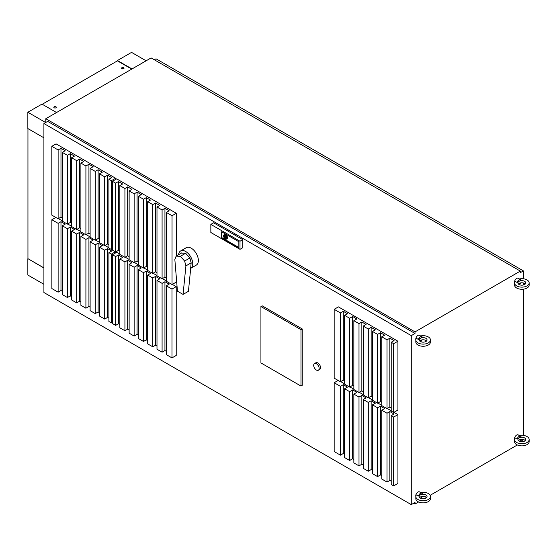 <?xml version="1.0" encoding="UTF-8"?>
<svg xmlns="http://www.w3.org/2000/svg" width="557" height="557" viewBox="0 0 557 557"><rect width="100%" height="100%" fill="white"/><g stroke="black" fill="none" stroke-linecap="round" stroke-linejoin="round"><path stroke-width="0.84" d="M58.123 292.167L58.123 223.35L60.978 221.7L60.978 290.524L58.123 292.167L51.864 288.554L51.864 219.737L58.123 223.35M58.123 218.769L58.123 149.951L60.978 148.301L60.978 217.119L58.123 218.769L51.822 215.134L51.822 146.31L58.123 149.951M381.782 410.21L381.782 479.034L387.011 482.049L387.011 413.231L381.782 410.21L384.636 408.566L380.424 406.137L380.424 474.954L377.576 476.604L377.576 407.78L372.494 404.848L375.348 403.205L371.143 400.775L371.143 469.593L368.288 471.243L368.288 402.426L363.213 399.487L366.067 397.844L361.855 395.414L361.855 464.232L359 465.882L359 397.064L353.855 394.091L356.877 392.344L352.672 389.914L352.672 458.731L349.65 460.479L349.65 391.662L344.644 388.772L347.491 387.122L343.286 384.692L343.286 453.509L340.431 455.16L340.431 386.342L334.172 382.729L334.172 451.546L340.431 455.16M381.782 336.811L381.782 405.628L387.011 408.65L387.011 339.833L381.782 336.811L384.636 335.168L380.424 332.738L380.424 401.555L377.576 403.205L377.576 334.381L372.494 331.45L375.348 329.807L371.143 327.377L371.143 396.194L368.288 397.844L368.288 329.02L363.213 326.089L366.067 324.446L361.855 322.016L361.855 390.833L359 392.483L359 323.659L353.855 320.693L356.877 318.945L352.672 316.515L352.672 385.333L349.65 387.08L349.65 318.263L344.644 315.366L347.491 313.723L343.286 311.293L343.286 380.111L340.431 381.761L340.431 312.937L334.172 309.323L334.172 378.147L340.431 381.761M393.952 412.34L397.921 414.631L397.921 483.448L393.674 485.899L391.216 484.479L391.216 415.661L394.064 414.018L389.858 411.588L389.858 480.406L387.011 482.049M393.674 485.899L393.674 417.082L391.216 415.661M334.172 309.323L338.419 306.879L397.921 341.225L397.921 410.049L393.674 412.5L391.216 411.08L391.216 342.263L394.064 340.619L389.858 338.19L389.858 407.007L387.011 408.65M393.674 412.5L393.674 343.676L391.216 342.263M372.494 404.848L372.494 473.673L377.576 476.604M372.494 331.45L372.494 400.267L377.576 403.205M363.213 399.487L363.213 468.312L368.288 471.243M363.213 326.089L363.213 394.913L368.288 397.844M353.855 394.091L353.855 462.909L359 465.882M353.855 320.693L353.855 389.51L359 392.483M344.644 388.772L344.644 457.589L349.65 460.479M344.644 315.366L344.644 384.191L349.65 387.08M156.99 280.429L156.99 349.246L162.087 352.191L162.087 283.374L156.99 280.429L159.748 278.834L155.542 276.404L155.542 345.229L152.785 346.823L152.785 277.999L147.702 275.067L150.467 273.473L146.261 271.043L146.261 339.867L143.497 341.462L143.497 272.638L138.352 269.672L141.283 267.973L137.071 265.55L137.071 334.367L134.14 336.059L134.14 267.242L129.133 264.345L131.898 262.751L127.685 260.321L127.685 329.145L124.928 330.74L124.928 261.915L119.846 258.984L122.61 257.39L118.404 254.967L118.404 323.784L115.64 325.379L115.64 256.554L112.479 254.73L112.479 323.547L115.64 325.379M156.99 207.03L156.99 275.847L162.087 278.792L162.087 209.968L156.99 207.03L159.748 205.436L155.542 203.006L155.542 271.823L152.785 273.417L152.785 204.6L147.702 201.669L150.467 200.074L146.261 197.644L146.261 266.462L143.497 268.056L143.497 199.239L138.352 196.266L141.283 194.574L137.071 192.144L137.071 260.968L134.14 262.66L134.14 193.836L129.133 190.947L131.898 189.352L127.685 186.922L127.685 255.747L124.928 257.334L124.928 188.517L119.846 185.585L122.61 183.991L118.404 181.561L118.404 250.385L115.64 251.98L115.64 183.156L112.437 181.31L112.437 250.128L115.64 251.98M172.315 284.376L176.221 286.632L176.221 355.45L171.981 357.9L166.292 354.621L166.292 285.804L169.147 284.154L164.942 281.724L164.942 350.541L166.292 351.328M171.981 357.9L171.981 289.083L166.292 285.804M176.284 277.017L176.284 282.086L172.036 284.536L166.292 281.222L166.292 212.398L169.147 210.755L164.942 208.325L164.942 277.142L166.292 277.922M172.036 284.536L172.036 215.719L166.292 212.398M147.702 275.067L147.702 343.885L152.785 346.823M147.702 201.669L147.702 270.486L152.785 273.417M138.352 269.672L138.352 338.489L143.497 341.462M138.352 196.266L138.352 265.09L143.497 268.056M129.133 264.345L129.133 333.17L134.14 336.059M129.133 190.947L129.133 259.764L134.14 262.66M119.846 258.984L119.846 327.808L124.928 330.74M119.846 185.585L119.846 254.403L124.928 257.334M99.473 247.224L99.473 316.042L104.702 319.064L104.702 250.239L99.473 247.224L102.321 245.574L98.116 243.144L98.116 311.962L95.261 313.612L95.261 244.795L90.116 241.822L93.137 240.074L88.932 237.644L88.932 306.468L85.91 308.209L85.91 239.392L80.897 236.502L83.752 234.852L79.547 232.422L79.547 301.24L76.692 302.89L76.692 234.072L71.616 231.141L74.471 229.491L70.259 227.061L70.259 295.885L67.411 297.529L67.411 228.711L62.328 225.78L65.183 224.13L60.978 221.7M99.473 173.819L99.473 242.643L104.702 245.658L104.702 176.841L99.473 173.819L102.321 172.176L98.116 169.746L98.116 238.563L95.261 240.213L95.261 171.396L90.116 168.423L93.137 166.675L88.932 164.245L88.932 233.063L85.91 234.81L85.91 165.993L80.897 163.097L83.752 161.453L79.547 159.024L79.547 227.841L76.692 229.491L76.692 160.674L71.616 157.742L74.471 156.092L70.259 153.662L70.259 222.48L67.411 224.13L67.411 155.312L62.328 152.381L65.183 150.731L60.978 148.301M112.479 322.266L111.365 322.907L108.907 321.486L108.907 252.669L111.755 251.026L107.55 248.596L107.55 317.42L108.907 318.2M111.365 322.907L111.365 254.089L108.907 252.669M112.437 248.888L111.365 249.508L108.907 248.088L108.907 179.27L111.755 177.627L107.55 175.197L107.55 244.015L108.907 244.802M111.365 249.508L111.365 180.691L108.907 179.27M90.116 241.822L90.116 310.639L95.261 313.612M90.116 168.423L90.116 237.24L95.261 240.213M80.897 236.502L80.897 305.32L85.91 308.209M80.897 163.097L80.897 231.921L85.91 234.81M71.616 231.141L71.616 299.958L76.692 302.89M71.616 157.742L71.616 226.56L76.692 229.491M62.328 225.78L62.328 294.597L67.411 297.529M62.328 152.381L62.328 221.199L67.411 224.13M387.011 413.231L389.858 411.588M387.011 339.833L389.858 338.19M377.576 407.78L380.424 406.137M368.288 402.426L371.143 400.775M359 397.064L361.855 395.414M349.65 391.662L352.672 389.914M340.431 386.342L343.286 384.692M338.141 380.438L334.172 382.729M391.216 410.76L387.289 408.49M381.782 405.315L377.848 403.045M372.494 399.954L368.567 397.684M363.213 394.593L359.279 392.323M353.855 389.19L349.928 386.92M344.644 383.87L340.71 381.601M397.921 414.631L393.674 417.082M391.216 407.794L389.858 407.007M391.216 481.192L389.858 480.406M344.644 380.891L343.286 380.111M353.855 386.015L352.672 385.333M363.213 391.613L361.855 390.833M372.494 396.974L371.143 396.194M381.782 402.335L380.424 401.555M344.644 454.296L343.286 453.509M353.855 459.421L352.672 458.731M363.213 465.018L361.855 464.232M372.494 470.373L371.143 469.593M381.782 475.734L380.424 474.954M43.906 123.529L43.906 292.516L411.282 504.621L411.282 335.634L43.906 123.529L47.644 121.377L415.014 333.476L415.014 331.888L45.799 118.725L45.799 122.443M302.228 385.326L302.228 328.936L262.18 305.814L260.927 306.538L260.927 362.927L300.975 386.05L302.228 385.326M318.346 370.245L319.753 369.437A3.857 2.228 -120 0 0 320.547 367.669A3.857 2.228 -120 0 0 318.869 363.791A3.857 2.228 -120 0 0 315.896 362.753L314.489 363.568A3.857 2.228 -120 0 0 313.688 365.329A3.857 2.228 -120 0 0 315.373 369.214A3.857 2.228 -120 0 0 318.346 370.245A3.857 2.228 -120 0 0 319.147 368.476A3.857 2.228 -120 0 0 317.462 364.598A3.857 2.228 -120 0 0 314.489 363.568M115.605 179.479L115.605 178.24L56.069 143.866L51.822 146.31M176.284 256.032L176.284 213.268L116.685 178.86L112.437 181.31M115.605 252.92L115.605 251.959M112.437 249.808L111.644 249.348M108.907 247.768L104.981 245.498M99.473 242.323L95.539 240.053M90.116 236.92L86.189 234.65M80.897 231.601L76.97 229.331M71.616 226.239L67.682 223.97M62.328 220.878L58.401 218.609M166.292 280.902L162.359 278.632M156.99 275.527L153.057 273.257M147.702 270.166L143.776 267.896M138.352 264.77L134.418 262.5M129.133 259.444L125.2 257.181M119.846 254.089L116.719 252.279L112.479 254.73M240.004 249.327L242.768 247.733L242.768 239.642L213.616 222.807L210.845 224.408L210.845 232.499L240.004 249.327L240.004 241.237L210.845 224.408M154.331 59.78L156.023 58.805L523.392 270.904L520.329 272.672L520.329 271.092L415.014 331.888M411.282 504.621L415.014 502.463L415.014 504.043L413.642 503.256M520.405 441.617L523.392 439.57M523.392 435.393L523.392 289.167M523.392 284.989L523.392 282.97M523.392 278.792L523.392 270.904M415.014 504.043L418.627 501.961M424.357 498.654L426.453 497.443M430.136 495.319L517.342 444.966M411.282 335.634L415.014 333.476M415.821 339.909A7.304 4.219 0 0 0 423.125 344.122A7.304 4.219 0 0 0 430.436 339.909L430.436 342.04A7.304 4.219 0 0 1 423.125 346.252A7.304 4.219 0 0 1 415.821 342.04L415.821 339.909A7.304 4.219 0 0 1 416.371 338.301L418.37 339.457L422.345 337.159A3.098 1.789 120 0 0 421.907 336.686L419.491 335.293A3.098 1.789 120 0 0 417.102 336.122A3.098 1.789 120 0 0 415.752 339.241A3.098 1.789 120 0 0 415.821 339.847M514.536 282.914A7.304 4.219 0 0 0 521.846 287.134A7.304 4.219 0 0 0 529.15 282.914L529.15 285.045A7.304 4.219 0 0 1 521.846 289.264A7.304 4.219 0 0 1 514.536 285.045L514.536 282.914A7.304 4.219 0 0 1 515.086 281.306L517.084 282.462L521.067 280.164A3.098 1.789 120 0 0 520.628 279.698L518.212 278.298A3.098 1.789 120 0 0 515.817 279.127A3.098 1.789 120 0 0 514.466 282.253A3.098 1.789 120 0 0 514.536 282.852M421.907 493.286A3.098 1.789 120 0 0 418.37 496.057L422.345 493.76A3.098 1.789 120 0 0 421.907 493.286L419.491 491.894A3.098 1.789 120 0 0 417.102 492.722A3.098 1.789 120 0 0 415.752 495.848A3.098 1.789 120 0 0 415.821 496.447M520.628 436.298A3.098 1.789 120 0 0 517.084 439.062L521.067 436.765A3.098 1.789 120 0 0 520.628 436.298L518.212 434.899A3.098 1.789 120 0 0 515.817 435.734A3.098 1.789 120 0 0 514.466 438.853A3.098 1.789 120 0 0 514.536 439.452M520.329 271.092L151.114 57.921L45.799 118.725M42.241 104.263L117.43 60.852L131.737 69.11M55.944 106.791A1.239 0.717 180 0 1 56.306 107.299A1.239 0.717 180 0 1 55.54 107.961A1.239 0.717 180 0 1 54.189 107.8A1.239 0.717 180 0 1 53.827 107.299A1.239 0.717 180 0 1 54.593 106.638A1.239 0.717 180 0 1 55.944 106.791M121.906 68.706A1.239 0.717 180 0 1 121.544 68.198A1.239 0.717 180 0 1 122.31 67.543A1.239 0.717 180 0 1 123.661 67.696A1.239 0.717 180 0 1 124.023 68.198A1.239 0.717 180 0 1 123.257 68.859A1.239 0.717 180 0 1 121.906 68.706M45.646 122.526L27.85 112.249L41.963 104.103L56.542 112.521M27.85 112.249L27.85 128.549L43.906 137.823M43.906 267.889L27.947 258.678L27.947 128.604M27.947 258.678L43.906 268.001M27.85 258.733L27.85 275.033L43.906 284.3M132.016 68.95L117.43 60.532L131.549 52.379L146.129 60.797M122.77 68.915L121.628 68.26M121.691 68.184L122.944 68.908M53.855 107.459A1.239 0.717 180 0 1 54.725 106.93A1.239 0.717 180 0 1 55.944 107.111A1.239 0.717 180 0 1 56.278 107.459M121.579 68.358A1.239 0.717 180 0 1 122.443 67.836A1.239 0.717 180 0 1 123.661 68.017A1.239 0.717 180 0 1 123.995 68.358M421.907 336.686A3.098 1.789 120 0 0 418.37 339.457M430.436 339.909A7.304 4.219 0 0 0 420.619 335.941M420.361 338.308A3.913 2.263 180 0 1 424.622 337.82A3.913 2.263 180 0 1 427.038 339.909A3.913 2.263 180 0 1 424.622 341.991A3.913 2.263 180 0 1 420.361 341.504A3.913 2.263 180 0 1 419.212 339.909A3.913 2.263 180 0 1 420.361 338.308M529.15 282.914A7.304 4.219 0 0 0 519.34 278.953M519.075 281.313A3.913 2.263 180 0 1 523.343 280.825A3.913 2.263 180 0 1 525.759 282.914A3.913 2.263 180 0 1 523.343 285.003A3.913 2.263 180 0 1 519.075 284.509A3.913 2.263 180 0 1 517.926 282.914A3.913 2.263 180 0 1 519.075 281.313M420.702 498.278A3.098 1.789 120 0 0 422.129 496.454M519.416 441.283A3.098 1.789 120 0 0 520.844 439.459M420.702 341.678A3.098 1.789 120 0 0 422.129 339.854M519.416 284.683A3.098 1.789 120 0 0 520.844 282.859M520.628 279.698A3.098 1.789 120 0 0 517.084 282.462M418.37 496.057L416.371 494.901A7.304 4.219 0 0 0 415.821 496.51A7.304 4.219 0 0 0 423.125 500.729A7.304 4.219 0 0 0 430.436 496.51A7.304 4.219 0 0 0 420.619 492.548M420.361 494.908A3.913 2.263 0 0 0 419.212 496.51A3.913 2.263 0 0 0 420.361 498.104A3.913 2.263 0 0 0 424.622 498.599A3.913 2.263 0 0 0 427.038 496.51A3.913 2.263 0 0 0 424.622 494.421A3.913 2.263 0 0 0 420.361 494.908M517.084 439.062L515.086 437.906A7.304 4.219 0 0 0 514.536 439.515A7.304 4.219 0 0 0 521.846 443.734A7.304 4.219 0 0 0 529.15 439.515A7.304 4.219 0 0 0 519.34 435.553M519.075 437.913A3.913 2.263 0 0 0 517.926 439.515A3.913 2.263 0 0 0 519.075 441.109A3.913 2.263 0 0 0 523.343 441.604A3.913 2.263 0 0 0 525.759 439.515A3.913 2.263 0 0 0 523.343 437.426A3.913 2.263 0 0 0 519.075 437.913M426.578 497.575A3.913 2.263 0 0 0 420.361 497.039A3.913 2.263 0 0 0 419.672 497.575M430.436 496.51L430.436 498.64A7.304 4.219 180 0 1 423.125 502.86A7.304 4.219 180 0 1 415.821 498.64L415.821 496.51M525.293 440.58A3.913 2.263 0 0 0 519.075 440.044A3.913 2.263 0 0 0 518.393 440.58M529.15 439.515L529.15 441.645A7.304 4.219 180 0 1 521.846 445.865A7.304 4.219 180 0 1 514.536 441.645L514.536 439.515M419.672 340.975A3.913 2.263 180 0 1 420.361 340.438A3.913 2.263 180 0 1 426.578 340.975M518.393 283.979A3.913 2.263 180 0 1 519.075 283.443A3.913 2.263 180 0 1 525.293 283.979M300.975 386.05L300.975 329.66L302.228 328.936M300.975 329.66L260.927 306.538M104.702 176.841L107.55 175.197M95.261 171.396L98.116 169.746M85.91 165.993L88.932 164.245M76.692 160.674L79.547 159.024M67.411 155.312L70.259 153.662M115.605 178.24L111.365 180.691M62.328 217.905L60.978 217.119M71.616 223.266L70.259 222.48M80.897 228.628L79.547 227.841M90.116 233.752L88.932 233.063M99.473 239.343L98.116 238.563M104.702 245.658L107.55 244.015M62.328 291.304L60.978 290.524M71.616 296.665L70.259 295.885M80.897 302.026L79.547 301.24M90.116 307.151L88.932 306.468M99.473 312.749L98.116 311.962M104.702 319.064L107.55 317.42M115.334 251.799L111.365 254.089M104.702 250.239L107.55 248.596M95.261 244.795L98.116 243.144M85.91 239.392L88.932 237.644M76.692 234.072L79.547 232.422M67.411 228.711L70.259 227.061M55.832 217.446L51.864 219.737M162.087 209.968L164.942 208.325M152.785 204.6L155.542 203.006M143.497 199.239L146.261 197.644M134.14 193.836L137.071 192.144M124.928 188.517L127.685 186.922M115.64 183.156L118.404 181.561M176.284 213.268L172.036 215.719M119.846 251.214L118.404 250.385M129.133 256.575L127.685 255.747M138.352 261.706L137.071 260.968M147.702 267.297L146.261 266.462M156.99 272.658L155.542 271.823M162.087 278.792L164.942 277.142M119.846 324.62L118.404 323.784M129.133 329.981L127.685 329.145M138.352 335.105L137.071 334.367M147.702 340.703L146.261 339.867M156.99 346.057L155.542 345.229M162.087 352.191L164.942 350.541M176.221 286.632L171.981 289.083M162.087 283.374L164.942 281.724M152.785 277.999L155.542 276.404M143.497 272.638L146.261 271.043M134.14 267.242L137.071 265.55M124.928 261.915L127.685 260.321M115.64 256.554L118.404 254.967M377.576 334.381L380.424 332.738M368.288 329.02L371.143 327.377M359 323.659L361.855 322.016M349.65 318.263L352.672 316.515M340.431 312.937L343.286 311.293M397.921 341.225L393.674 343.676M242.768 239.642L240.004 241.237M221.595 231.754L221.595 237.853L238.849 247.816L238.849 241.717L221.595 231.754M221.874 231.914L221.874 237.693L238.849 247.496M224.276 234.692A2.493 1.441 60 0 1 224.457 234.553A2.493 1.441 60 0 1 226.95 235.987A2.493 1.441 60 0 1 226.95 238.862A2.493 1.441 60 0 1 226.741 238.953M224.408 234.915A2.228 1.288 -120 0 0 224.13 235.66M225.195 238.138A2.228 1.288 -120 0 0 225.592 238.466M225.822 238.598A2.228 1.288 -120 0 0 226.608 238.723M225.042 235.82L225.042 235.319A1.824 1.051 -120 0 0 224.401 235.353A1.824 1.051 -120 0 0 224.074 236.634A1.824 1.051 -120 0 0 225.042 238.229L225.042 237.721A1.225 0.71 60 0 1 224.701 235.869A1.225 0.71 60 0 1 225.042 235.82L225.425 235.179M224.617 235.277A1.824 1.051 60 0 1 224.791 235.131A1.824 1.051 60 0 1 225.195 235.047M225.042 238.229L225.425 237.498A1.225 0.71 -120 0 1 224.924 235.813M226.887 237.985A1.824 1.051 60 0 1 226.615 238.292A1.824 1.051 60 0 1 226.4 238.368M225.592 238.041L225.592 238.549A1.824 1.051 -120 0 0 226.226 238.514A1.824 1.051 -120 0 0 226.553 237.226A1.824 1.051 -120 0 0 225.592 235.632L225.592 236.14A1.225 0.71 60 0 1 225.926 237.992A1.225 0.71 60 0 1 225.592 238.041L225.975 237.818A1.225 0.71 -120 0 0 226.093 237.832M225.703 237.004L225.446 236.558M225.042 237.721L225.425 237.498M225.313 238.967A2.493 1.441 -120 0 0 226.56 239.085A2.493 1.441 -120 0 0 226.56 236.21A2.493 1.441 -120 0 0 224.067 234.775A2.493 1.441 -120 0 0 223.552 235.917A2.493 1.441 -120 0 0 225.313 238.967M223.74 236.022A2.228 1.288 60 0 1 224.199 234.998A2.228 1.288 60 0 1 225.919 235.597A2.228 1.288 60 0 1 226.894 237.846A2.228 1.288 60 0 1 226.434 238.862A2.228 1.288 60 0 1 224.715 238.264A2.228 1.288 60 0 1 223.74 236.022M225.313 237.226L225.132 236.621L225.313 237.226M190.661 268.356A10.047 5.8 -120 0 0 192.2 260.307A10.047 5.8 -120 0 0 185.634 251.458A10.047 5.8 -120 0 0 180.614 250.956L186.24 247.712A10.047 5.8 -120 0 1 191.26 248.206A10.047 5.8 -120 0 1 197.826 257.062A10.047 5.8 -120 0 1 196.287 265.111L190.661 268.356A10.047 5.8 -120 0 1 190.619 268.383L191.169 262.855L185.913 265.891L184.618 261.031L180.377 256.304L176.137 256.136L174.842 259.499L177.446 291.172L183.065 294.416L188.433 291.318L190.696 268.335A10.047 5.8 -120 0 0 190.731 268.321M183.065 294.416L185.913 265.891M181.394 253.101L185.634 253.268L189.874 257.995L191.169 262.855M180.614 250.956A10.047 5.8 -120 0 0 178.574 254.695M181.721 252.878L176.137 256.136M184.618 261.031L189.874 257.995M180.377 256.304L185.634 253.268M224.791 235.131L224.401 235.353M226.615 238.292L226.226 238.514M224.457 234.553L224.067 234.775M226.95 238.862L226.56 239.085M225.884 237.024L225.494 237.247M225.522 236.398L225.132 236.621"/></g></svg>
